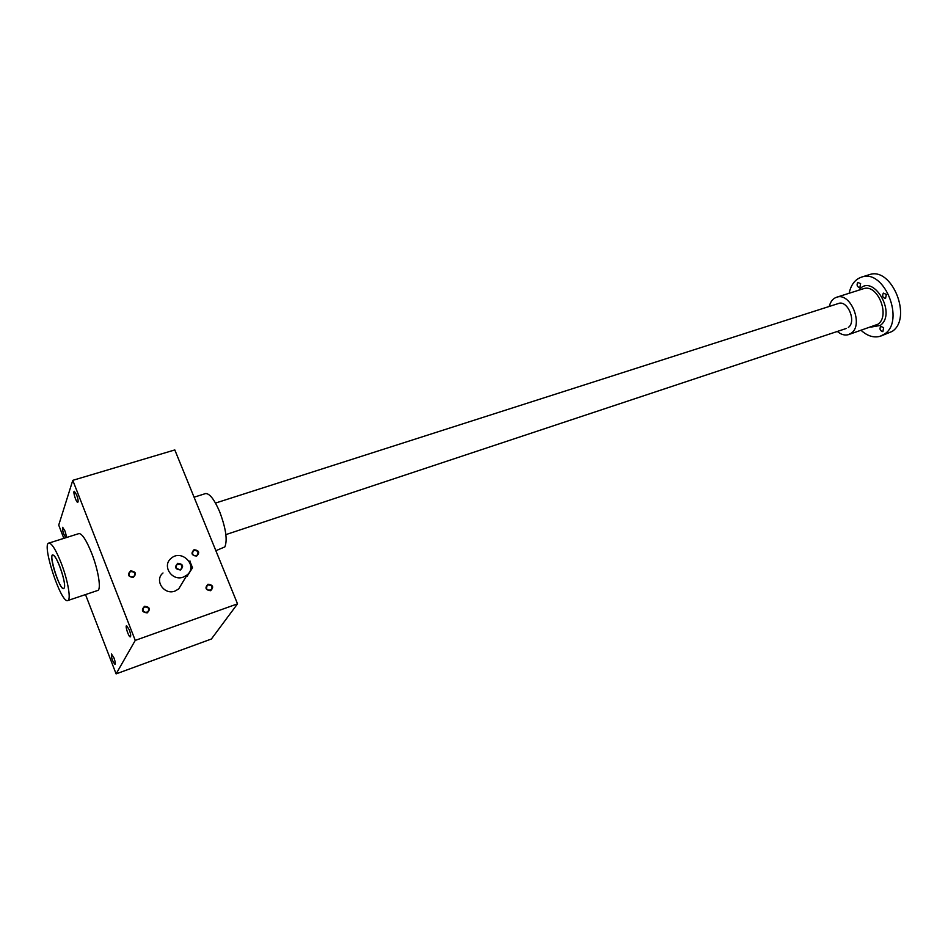 <?xml version="1.0" encoding="UTF-8"?>
<svg xmlns="http://www.w3.org/2000/svg" width="948" height="948" viewBox="0 0 948 948"><rect width="100%" height="100%" fill="white"/><g stroke="black" fill="none" stroke-linecap="round" stroke-linejoin="round"><path stroke-width="1.42" d="M63.836 538.357L58.717 525.097L72.783 480.34L174.811 449.933L237.521 603.852L211.404 638.999L116.106 673.886L135.256 640.398L237.521 603.852M85.51 594.574L116.106 673.886M76.658 494.903C78.115 499.051 78.483 501.528 77.772 502.333C76.29 502.867 72.652 491.301 74.3 491.277L76.658 494.903M64.855 530.797C66.206 534.636 66.573 536.924 65.969 537.646C63.48 534.459 62.378 531.01 62.651 527.301L64.855 530.797M113.961 657.9C115.265 661.597 115.62 663.79 115.028 664.453C112.421 661.277 111.236 657.782 111.473 653.966L113.961 657.9M129.272 629.78C130.694 633.774 131.049 636.132 130.35 636.878C128.821 637.494 124.887 625.763 126.582 625.68L129.272 629.78M78.743 533.653L79.04 533.558C82.239 533.783 86.446 540.336 91.66 553.205C98.509 570.459 101.555 590.379 97.514 590.533L67.912 600.499M72.783 480.34L135.256 640.398M163.009 572.971C153.991 580.235 164.063 595.439 175.013 591.066L178.686 588.945L182.063 583.328M144.582 606.27C149.855 606.945 150.732 609.149 147.189 612.894C141.892 612.23 141.027 610.026 144.582 606.27M194.056 549.71C199.139 550.433 200.004 552.566 196.639 556.109C191.543 555.398 190.678 553.265 194.056 549.71M130.646 570.886C135.919 571.585 136.773 573.777 133.23 577.439C127.944 576.728 127.079 574.547 130.646 570.886M208.015 584.252C213.122 584.928 213.987 587.085 210.634 590.711C205.526 590.035 204.649 587.879 208.015 584.252M208.133 584.963C211.842 585.058 212.862 586.682 211.203 589.822C207.055 590.758 205.716 589.312 207.209 585.485L208.133 584.963M206.854 589.324L208.619 590.426M64.286 587.819L64.547 586.03C64.855 579.951 59.143 562.389 55.138 557.08C45.101 543.761 60.625 595.771 64.286 587.819C66.633 583.221 56.181 553.585 52.804 555.184C48.336 555.208 59.665 590.047 63.635 588.53L64.286 587.819M61.193 563.065C68.019 580.52 71.384 600.546 67.628 600.594C60.755 603.153 41.262 543.204 48.941 543.062C51.915 543.382 55.991 550.053 61.193 563.065M205.218 493.683L205.621 493.553C209.686 493.458 214.367 499.525 219.675 511.754C225.873 528.32 227.603 540.028 224.866 546.901L215.871 550.693M130.777 571.608C134.509 571.656 135.588 573.256 134.012 576.42C129.769 577.605 128.324 576.218 129.663 572.26L130.777 571.608M129.438 576.1L131.985 577.225M194.174 550.433C197.812 550.527 198.855 552.103 197.303 555.184C193.191 556.215 191.816 554.817 193.167 551.013L194.174 550.433M193.333 555.184L194.352 555.741M144.712 606.993C148.516 607.052 149.571 608.687 147.888 611.922C143.586 613.012 142.188 611.567 143.681 607.585L144.712 606.993M143.112 611.187L146.051 612.669M179.492 569.748L176.198 567.994M180.132 569.606L181.163 569.013C182.632 565.02 181.198 563.562 176.873 564.641C175.226 567.864 176.316 569.523 180.132 569.606M189.849 561.18L192.515 567.793L187.147 576.206M183.32 577.107L187.088 574.95C198.499 565.802 181.471 548.442 170.96 558.514C161.729 565.932 172.086 581.551 183.32 577.107M180.464 569.985C184.007 566.264 183.106 564.036 177.786 563.302C174.242 567.034 175.131 569.262 180.464 569.985M861.151 330.39C867.373 336.007 873.665 337.986 880.028 336.327L884.65 333.98C905.174 320.874 884.413 268.948 861.969 276.982C855.286 279.091 851.008 284.519 849.135 293.264M881.059 335.971L892.127 331.445C912.734 318.327 892.021 266.578 869.506 274.624L868.463 274.956M883.631 327.641L882.872 331.658C880.1 330.911 879.365 329.134 880.645 326.325L883.631 327.641M883.335 293.122L886.356 294.39L885.539 298.513C882.766 297.767 882.031 295.966 883.335 293.122M857.703 282.409L860.618 283.618L859.824 287.706C857.17 286.96 856.459 285.194 857.703 282.409M837.333 331.445C841.018 334.561 844.68 335.639 848.33 334.68L851.292 333.163C863.818 324.844 850.712 292.174 836.883 297.151C833.043 298.347 830.495 301.452 829.251 306.465M848.318 327.427C856.85 321.656 847.453 299.461 838.245 303.573M187.514 576.088L186.128 576.562M192.515 567.793L190.69 568.421M870.892 327.119L880.206 325.472C897.555 313.338 872.302 271.815 858.935 290.147M848.97 334.466L877.907 324.252C890.622 315.909 877.623 283.642 863.616 288.666L836.883 297.151M206.344 586.8L207.209 585.485M79.04 533.558L48.941 543.062M194.079 497.202L205.621 493.553M128.774 574.121L129.663 572.26M192.326 552.447L193.167 551.013M142.733 609.327L143.681 607.585M176.873 564.641L175.961 566.252M187.088 574.95L178.686 588.945M186.057 576.668L187.337 576.23M189.173 561.311L190.038 561.015M225.873 534.613L846.303 328.47M215.492 503.068L838.672 303.443M861.969 276.982L869.506 274.624"/></g></svg>
